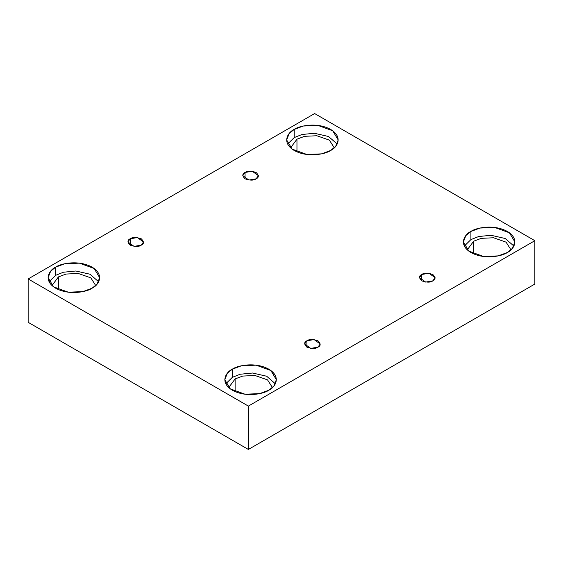 <?xml version="1.0" encoding="UTF-8"?>
<svg xmlns="http://www.w3.org/2000/svg" width="563" height="563" viewBox="0 0 563 563"><rect width="100%" height="100%" fill="white"/><g stroke="black" fill="none" stroke-linecap="round" stroke-linejoin="round"><path stroke-width="0.84" d="M245.053 172.468L242.766 175.656L248.909 180.061L256.102 178.844C253.8 180.533 250.12 180.533 245.053 178.844C242.132 175.916 242.132 173.791 245.053 172.468C247.354 170.779 251.035 170.779 256.102 172.468C259.022 175.389 259.022 177.514 256.102 178.844L258.389 175.656L252.245 171.251L245.053 172.468L245.053 178.844L245.053 172.468M130.194 238.782L127.907 241.97L134.05 246.369L141.243 245.158C138.941 246.84 135.261 246.84 130.194 245.158C127.273 242.231 127.273 240.105 130.194 238.782C132.495 237.093 136.176 237.093 141.243 238.782C144.163 241.703 144.163 243.828 141.243 245.158L143.53 241.97L137.386 237.565L130.194 238.782L130.194 245.158L130.194 238.782M306.898 340.798L304.611 343.986L310.755 348.391L317.947 347.174C315.646 348.863 311.965 348.863 306.898 347.174C303.978 344.253 303.978 342.121 306.898 340.798C309.2 339.109 312.88 339.109 317.947 340.798C320.868 343.726 320.868 345.851 317.947 347.174L320.234 343.986L314.091 339.58L306.898 340.798L306.898 347.174L306.898 340.798M421.757 274.484L419.47 277.672L425.614 282.077L432.806 280.86C430.505 282.549 426.824 282.549 421.757 280.86C418.837 277.939 418.837 275.814 421.757 274.484C424.059 272.795 427.739 272.795 432.806 274.484C435.727 277.411 435.727 279.537 432.806 280.86L435.093 277.672L428.95 273.266L421.757 274.484L421.757 280.86L421.757 274.484M55.653 267.151L50.621 271.26L48.101 277.672L53.584 286.849L68.362 292.211L83.007 291.585L92.093 288.193C87.497 291.697 69.383 295.835 55.653 288.193C42.408 280.261 49.586 269.811 55.653 267.151C60.248 263.653 78.356 259.508 92.093 267.151C105.337 275.082 98.159 285.54 92.093 288.193L97.125 284.083L99.644 277.672L94.162 268.502L79.383 263.139L64.738 263.758L55.653 267.151L55.653 275.314L55.653 267.151M49.087 281.753L55.653 275.314L49.087 281.753M58.411 276.912L52.014 285.554L58.411 276.912L58.411 289.579L58.411 276.912L66.026 274.054L78.292 273.47L90.826 277.862L95.731 285.554L90.826 277.862L78.292 273.47L66.026 274.054L58.411 276.912M294.203 129.427L289.171 133.537L286.651 139.948L292.134 149.118L306.912 154.48L321.557 153.861L330.643 150.469C326.047 153.966 307.94 158.112 294.203 150.469C280.958 142.538 288.136 132.08 294.203 129.427C298.798 125.929 316.913 121.784 330.643 129.427C343.887 137.358 336.709 147.816 330.643 150.469L335.675 146.359L338.194 139.948L332.712 130.778L317.933 125.415L303.288 126.035L294.203 129.427L294.203 137.59L294.203 129.427M287.644 144.029L294.203 137.59L287.644 144.029M296.961 139.181L290.564 147.83L296.961 139.181L296.961 151.848L296.961 139.181L304.576 136.323L316.842 135.746L329.376 140.138L334.281 147.83L329.376 140.138L316.842 135.746L304.576 136.323L296.961 139.181M470.907 231.449L465.875 235.552L463.356 241.97L468.838 251.14L483.617 256.503L498.262 255.876L507.347 252.491C502.752 255.989 484.644 260.134 470.907 252.491C457.663 244.56 464.841 234.102 470.907 231.449C475.503 227.945 493.617 223.8 507.347 231.449C520.592 239.374 513.414 249.831 507.347 252.491L512.379 248.382L514.899 241.97L509.416 232.793L494.638 227.431L479.993 228.057L470.907 231.449L470.907 239.606L470.907 231.449M464.348 246.045L470.907 239.606L464.348 246.045M473.666 241.203L467.269 249.845L473.666 241.203L473.666 253.871L473.666 241.203L481.281 238.346L493.547 237.762L506.081 242.153L510.986 249.845L506.081 242.153L493.547 237.762L481.281 238.346L473.666 241.203M232.357 369.173L227.325 373.283L224.806 379.694L230.288 388.864L245.067 394.227L259.712 393.607L268.797 390.215C264.202 393.713 246.087 397.858 232.357 390.215C219.113 382.284 226.291 371.826 232.357 369.173C236.953 365.676 255.06 361.53 268.797 369.173C282.042 377.104 274.864 387.562 268.797 390.215L273.829 386.105L276.349 379.694L270.866 370.524L256.088 365.162L241.443 365.781L232.357 369.173L232.357 377.337L232.357 369.173M225.791 383.776L232.357 377.337L225.791 383.776M235.116 378.927L228.719 387.569L235.116 378.927L235.116 391.595L235.116 378.927L242.73 376.07L254.997 375.493L267.531 379.877L272.436 387.569L267.531 379.877L254.997 375.493L242.73 376.07L235.116 378.927M248.367 449.45L534.85 284.048L534.85 240.69L248.367 406.092L248.367 449.45L248.367 406.092L28.15 278.952L314.633 113.55L534.85 240.69L534.85 284.048L248.367 449.45L28.15 322.31L28.15 278.952L28.15 322.31L248.367 449.45M248.367 406.092L534.85 240.69L314.633 113.55L28.15 278.952L248.367 406.092M275.356 383.776L266.672 376.232L252.534 373.023L240.162 374.247L232.357 377.337L240.162 374.247L252.534 373.023L266.672 376.232L275.356 383.776M513.913 246.045L505.222 238.508L491.084 235.292L478.712 236.516L470.907 239.606L478.712 236.516L491.084 235.292L505.222 238.508L513.913 246.045M337.209 144.029L328.518 136.492L314.379 133.276L302.007 134.501L294.203 137.59L302.007 134.501L314.379 133.276L328.518 136.492L337.209 144.029M98.652 281.753L89.967 274.216L75.829 271L63.457 272.225L55.653 275.314L63.457 272.225L75.829 271L89.967 274.216L98.652 281.753"/></g></svg>

